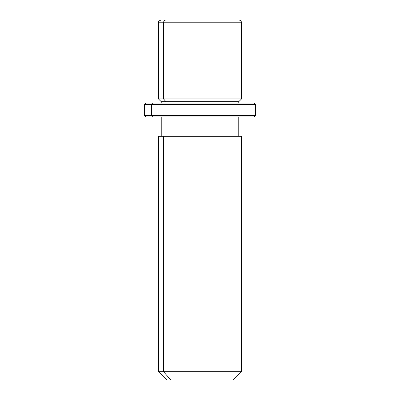 <?xml version="1.0" encoding="UTF-8"?>
<svg xmlns="http://www.w3.org/2000/svg" width="400" height="400" viewBox="0 0 400 400"><rect width="100%" height="100%" fill="white"/><g stroke="black" fill="none" stroke-linecap="round" stroke-linejoin="round"><path stroke-width="0.6" d="M238.77 103.075L238.77 101.69L165.975 101.69L163.545 98.925L241.54 98.925L163.545 98.925L165.975 101.69L161.23 101.69L238.77 101.69L241.54 98.925L241.54 22.77L163.545 22.77L241.54 22.77C241.39 21.105 240.465 20.18 238.77 20M161.23 20L234.025 20L161.23 20C157.445 21.315 158.995 21.95 158.46 22.77L163.545 22.77L158.46 22.77L158.46 98.925L163.545 98.925L163.545 22.77L163.545 98.925L158.46 98.925L161.23 101.69L161.23 103.075M165.975 103.075L165.975 101.69L165.975 103.075M165.975 136.31L165.975 116.925L165.975 136.31M238.77 116.925L238.77 136.31L163.545 136.31L163.545 371.69L158.46 371.69L163.545 371.69L163.545 136.31L241.54 136.31L241.54 371.69L163.545 371.69L170.835 380L166.77 380L158.46 371.69L158.46 136.31L163.545 136.31M233.23 380L170.835 380L163.545 371.69L241.54 371.69L233.23 380M170.835 380L229.165 380M165.975 20A2.77 2.43 90 0 0 163.545 22.77A2.77 2.43 -90 0 1 165.975 20M247.39 103.075L152.61 103.075L254 103.075L255.385 104.46L151.395 104.46L152.61 103.075L151.395 104.46L144.615 104.46L151.395 104.46L151.395 115.54L144.615 115.54L151.395 115.54L151.395 104.46L255.385 104.46L255.385 115.54L151.395 115.54L255.385 115.54L254 116.925L152.61 116.925L247.39 116.925M152.61 116.925L151.395 115.54L152.61 116.925L146 116.925L144.615 115.54L144.615 104.46L146 103.075L152.61 103.075M254 116.925L146 116.925M161.23 136.31L161.23 116.925"/></g></svg>

